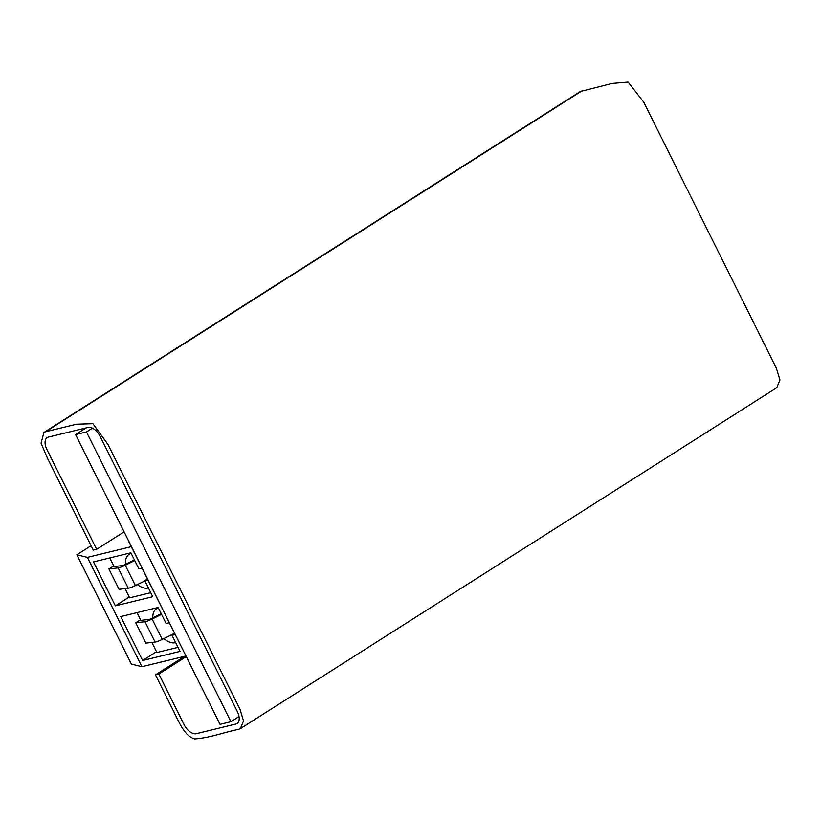 <?xml version="1.0" encoding="UTF-8"?>
<svg xmlns="http://www.w3.org/2000/svg" width="821" height="821" viewBox="0 0 821 821"><rect width="100%" height="100%" fill="white"/><g stroke="black" fill="none" stroke-linecap="round" stroke-linejoin="round"><path stroke-width="1.23" d="M239.024 716.548L230.937 721.69L86.472 431.928L92.414 428.152M86.472 431.928L75.594 434.586L220.059 724.348L230.937 721.69M75.594 434.586L86.143 427.885M128.569 541.234L188.717 661.469L128.723 541.142M161.244 613.698L151.895 618.305A3.653 0.564 153.5 0 1 149.176 619.383A3.653 0.564 153.5 0 1 148.837 619.445L140.884 620.378L137.015 612.62M134.408 559.891L125.069 564.499A3.653 0.564 153.5 0 1 122.35 565.577A3.653 0.564 153.5 0 1 122.001 565.638L114.047 566.572L109.757 557.952M137.425 584.573A19.468 10.786 -122.4 0 0 148.016 588.041A19.468 10.786 -122.4 0 0 148.396 587.928M131.237 553.518A19.468 10.786 -122.4 0 0 130.847 553.6A19.468 10.786 -122.4 0 0 128.979 554.38A19.468 10.786 -122.4 0 0 125.675 564.191M163.861 638.584A19.468 10.786 -122.4 0 0 175.273 642.71A19.468 10.786 -122.4 0 0 175.653 642.607M158.494 608.187A19.468 10.786 -122.4 0 0 158.104 608.269A19.468 10.786 -122.4 0 0 156.236 609.059A19.468 10.786 -122.4 0 0 152.85 617.833M141.951 568.081L138.872 568.83L130.878 552.8L93.481 561.923L115.381 605.836L152.768 596.703L144.773 580.673L147.862 579.913M147.4 579L144.773 580.673M156.493 651.7L142.638 660.505L180.025 651.381L172.03 635.341L175.119 634.592M174.657 633.668L172.03 635.341M185.792 656.01L141.92 666.714L131.381 664.097L76.856 554.76L91.069 545.719M76.856 554.76L87.406 557.377L131.278 546.663M129.236 597.021L115.381 605.836M150.756 592.68L129.636 597.832L125.049 588.616M178.013 647.348L156.893 652.5L151.875 642.433M169.218 622.749L166.129 623.508L158.135 607.468L120.738 616.592L142.638 660.505M141.92 666.714L87.406 557.377M174.493 633.34L162.24 639.385A8.518 1.314 153.5 0 1 155.097 642.053L145.871 643.13L135.732 622.79L140.545 619.711M161.573 614.365L152.101 619.044L162.24 639.385M155.097 642.053L144.958 621.713L135.732 622.79M144.958 621.713A8.518 1.314 -26.5 0 0 152.101 619.044M144.886 580.899L135.403 585.568A8.518 1.314 153.5 0 1 128.271 588.236L119.045 589.314L108.906 568.974L113.719 565.895M134.747 560.558L125.264 565.228L135.403 585.568M128.271 588.236L118.132 567.896L108.906 568.974M118.132 567.896A8.518 1.314 -26.5 0 0 125.264 565.228M184.663 656.287L155.456 674.852L158.853 674.02L184.068 724.604A12.171 6.742 -122.4 0 0 196.24 733.707L235.914 724.03A12.171 6.742 -122.4 0 0 237.074 723.537A12.171 6.742 -122.4 0 0 237.351 711.602L100.193 436.526A12.171 6.742 -122.4 0 0 88.032 427.423L48.357 437.1A12.171 6.742 -122.4 0 0 47.187 437.593A12.171 6.742 -122.4 0 0 46.92 449.528L96.662 549.3L124.094 531.864M155.456 674.852L172.913 709.867C178.331 720.622 184.284 736.314 194.793 738.931C210.433 737.792 223.835 732.27 238.593 729.407L240.337 728.668L243.539 721.002L239.989 709.252L108.033 444.582L92.876 423.657L76.425 424.211L45.668 431.723L43.924 432.462L41.05 443.155L47.536 458.405L93.266 550.132L96.662 549.3M43.924 432.462L580.344 91.5L612.148 83.424L628.106 82.069L643.685 102.091L776.338 368.147L779.95 379.979L776.748 387.707L240.337 728.668M186.131 656.677L158.853 674.02M582.089 90.762L45.668 431.723"/></g></svg>
